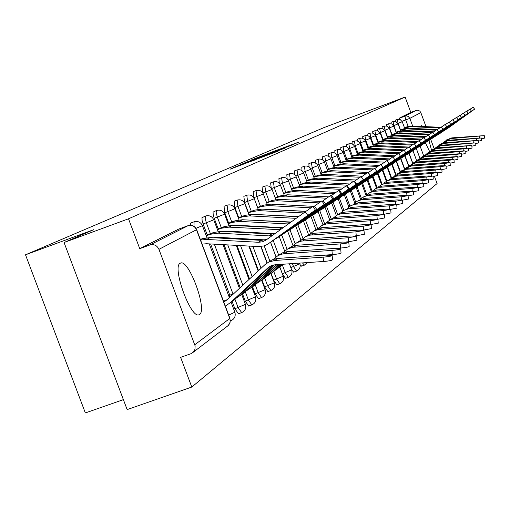 <?xml version="1.0" encoding="UTF-8"?>
<svg xmlns="http://www.w3.org/2000/svg" width="510" height="510" viewBox="0 0 510 510"><rect width="100%" height="100%" fill="white"/><g stroke="black" fill="none" stroke-linecap="round" stroke-linejoin="round"><path stroke-width="0.76" d="M235.728 166.738L229.991 169.244L278.371 151.011L235.728 166.738M422.509 126.493L421.356 125.658L420.979 126.423M425.397 142.8L429.662 151.597M180.259 263.217C171.602 266.424 190.759 319.132 198.989 314.753L199.506 314.491C207.666 310.284 188.961 259.195 180.661 263.039L180.259 263.217M300.065 264.652L301.639 266.118M291.714 269.93L293.709 272.098M279.901 267.195L282.355 273.768L285.447 278.326M271.154 273.468L273.66 280.181L276.841 284.809M262.032 280.009L264.594 286.869L267.865 291.58M252.507 286.843L255.127 293.843L258.5 298.643M242.55 293.977L245.233 301.142L248.708 306.019M232.139 301.442L234.887 308.767L238.476 313.739M271.384 152.229L250.85 160.153L291.255 145.254L298.936 142.048L271.384 152.229M194.788 344.741L229.761 318.514L196.49 229.742L158.941 249.339L195.113 345.876L194.967 349.337L193.207 352.257L190.759 353.781L180.623 357.351L191.792 387.045L127.143 409.594L64.056 242.518L93.63 229.717L25.5 254.802L323.888 127.627L405.125 97.053L128.507 218.796L139.74 248.663L149.863 244.972L188.133 225.649M64.056 242.518L128.507 218.796M244.156 163.155L237.22 166.139L285.345 147.97L244.233 163.359M243.34 163.378L292.255 144.961L243.34 163.378M191.792 387.045L437.095 183.549L434.412 176.288M123.382 399.636L85.348 412.947L25.5 254.802M431.549 150.214L428.948 140.518M405.125 97.053L410.792 112.385L416.912 110.23L418.538 110.389L419.934 111.244L420.833 112.627L426.009 126.652M430.695 139.326L434.112 148.582L440.117 145.968L475.065 142.908L441.207 145.21L435.808 147.32M158.941 249.339C157.01 245.393 153.982 243.933 149.863 244.972M228.786 295.507L228.34 294.831M206.193 235.199L205.823 234.747M276.05 256.881L270.6 242.282M267.438 233.822L267.24 233.287M264.951 227.16L264.798 226.746M257.569 207.385L253.929 197.65L256.83 196.592L256.033 190.593L253.145 191.652L253.929 197.65M267.214 262.918L261.075 246.496M258.723 240.204L258.474 239.534M256.116 233.217L255.912 232.681M253.623 226.555L253.47 226.14M248.344 212.415L244.621 202.464L247.579 201.386L246.789 195.247L243.844 196.324L244.621 202.464M258.525 270.631L249.345 246.081M246.91 239.56L246.655 238.89M244.296 232.579L244.099 232.044M241.81 225.93L241.657 225.516M238.718 217.655L234.912 207.487L237.928 206.384L237.156 200.105L234.147 201.201L234.912 207.487M249.556 278.964L237.003 245.406M234.568 238.89L234.313 238.221M231.954 231.916L231.757 231.381M228.671 223.131L224.776 212.727L227.855 211.605L227.09 205.173L224.024 206.295L224.776 212.727M240.191 287.666L224.1 244.698M221.665 238.189L221.416 237.52M218.172 228.85L214.187 218.21L217.33 217.062L216.17 212.594L216.578 210.464C220.243 209.534 222.908 210.77 224.566 214.174L217.33 217.062L221.315 227.709M229.78 295.15L210.605 243.958M207.187 234.836L203.101 223.941L206.32 222.768L205.141 218.191L205.587 216.004C209.336 215.048 212.058 216.316 213.754 219.797L206.32 222.768L210.4 233.669M400.49 129.929L398.068 123.388L397.271 119.455L395.282 120.181L395.275 121.437M396.302 132.211L393.847 125.575L393.044 121.578L391.03 122.323L391.023 123.643M391.999 134.564L389.506 127.825L388.697 123.771L386.65 124.523L386.656 125.913M387.562 136.98L385.031 130.146L384.221 126.021L382.149 126.786L382.156 128.252M383.004 139.472L380.428 132.53L379.618 128.341L377.515 129.119L377.527 130.662M378.299 142.035L375.685 134.991L374.869 130.732L372.74 131.516L372.753 133.148M373.454 144.674L370.802 137.522L369.979 133.199L367.818 133.99L367.837 135.717M368.456 147.403L365.759 140.135L364.937 135.736L362.744 136.546L362.776 138.369M363.305 150.214L360.564 142.825L359.741 138.357L357.51 139.173L357.548 141.104M357.988 153.115L355.202 145.605L354.373 141.06L352.11 141.888L352.161 143.941M352.493 156.111L349.662 148.48L348.834 143.852L346.532 144.693L346.596 146.874M346.819 159.203L343.938 151.445L343.109 146.733L340.776 147.588L340.852 149.908M340.954 162.403L338.022 154.511L337.193 149.71L334.821 150.584L334.911 153.051M334.892 165.712L331.908 157.679L331.073 152.796L328.663 153.682L328.772 156.315M328.612 169.135L325.578 160.962L324.742 155.983L322.288 156.882L322.428 159.7M322.116 172.686L319.018 164.36L318.189 159.286L315.696 160.197L315.856 163.219M315.384 176.358L312.228 167.879L311.4 162.703L308.862 163.633L309.054 166.885M308.403 180.164L305.184 171.526L304.362 166.247L301.78 167.197L302.009 170.703M301.161 184.116L297.885 175.312L297.056 169.926L294.429 170.895L294.716 174.688M293.645 188.222L290.298 179.246L289.476 173.744L286.798 174.726L287.149 178.863M285.829 192.487L282.419 183.326L281.603 177.716L278.874 178.71L279.308 183.243M277.714 196.917L274.227 187.572L273.417 181.834L270.638 182.854L271.186 187.884M269.261 201.526L265.704 191.989L264.9 186.124L262.063 187.164L262.816 192.895M216.527 210.483L213.065 212.109L213.212 214.888L214.187 218.21M205.53 216.023L201.979 217.687L202.113 220.543L203.101 223.941M194.017 221.824L190.797 222.998L190.306 225.254M410.792 112.385L399.4 118.11L399.406 119.295M139.74 248.663L178.678 229.098M239.171 165.348L278.109 150.915L239.171 165.348M255.083 158.871L265.876 154.912L255.083 158.871M332.533 259.698L332.545 259.8C331.698 260.489 328.708 261.05 323.57 261.477L323.181 257.155C328.319 256.728 331.309 256.179 332.157 255.497L325.807 255.127L276.892 258.5L271.977 259.89L268.317 262.28M223.488 301.18L227.275 299.663M225.344 306.134L233.484 300.479L270.695 265.94M230.233 302.812L267.858 267.884L271.186 265.716L275.062 264.779L323.57 261.477M223.82 302.073L227.243 299.695L265.022 264.594L268.789 262.038L274.667 260.483L323.181 257.155M305.222 211.828L312.859 206.486L315.39 210.024L307.766 215.379L305.222 211.828L265.997 240.076L262.42 241.816L258.455 242.275L206.671 239.451L200.577 240.057M202.1 244.124L206.563 243.735L258.334 246.579L263.695 245.967L266.558 244.819L271.53 241.683L315.39 210.024M200.334 239.413L202.266 238.712L210.088 237.558L261.522 240.357L267.061 239.311M268.528 243.614L307.766 215.379M341.043 252.896L341.056 252.992C340.24 253.648 337.333 254.184 332.322 254.598L331.94 250.384C336.951 249.964 339.864 249.435 340.674 248.784L334.445 248.446L286.633 251.768L282.502 252.833L278.281 255.433M228.977 296.533L231.68 295.57M228.614 295.564L233.599 293.785M235.435 298.669L244.175 292.81L274.31 264.856M241.077 295.035L273.443 265.002M283.566 258.022L332.322 254.598M273.315 259.335L278.122 255.523L283.037 253.827L331.94 250.384M349.165 246.4L349.171 246.489C348.394 247.114 345.557 247.63 340.667 248.038L340.297 243.92C345.187 243.512 348.024 242.996 348.808 242.384L342.688 242.065L295.94 245.342L291.911 246.375L287.799 248.899M239.337 288.131L239.91 287.927M245.979 291.14L254.388 285.492L276.847 264.658M251.424 287.615L276.12 264.709M336.166 248.351L340.667 248.038M283.069 252.616L287.672 248.969L292.485 247.312L340.297 243.92M313.21 206.983L321.842 200.927M275.311 238.96L281.399 235.339L324.309 204.376L316.895 209.584L314.415 206.116M206.219 235.792L210.375 234.281L218.076 233.147L268.693 235.875L272.365 235.486M206.021 235.263L213.684 232.471L221.34 231.342L271.62 234.045L274.718 233.797M278.536 237.182L316.895 209.584M213.48 237.743L217.968 237.335L265.436 239.91M323.181 200.666L330.403 195.61L332.82 198.983L325.603 204.051L323.181 200.666L322.173 201.393M284.975 232.77L290.815 229.29L332.82 198.983M217.458 229.691L221.429 228.244L228.958 227.128L280.385 229.717M217.266 229.181L224.591 226.516L232.076 225.407L282.75 228.008M288.086 231.043L325.603 204.051M224.872 231.534L228.85 231.228L274.858 233.695M356.923 240.197L348.642 241.772L348.279 237.743L356.573 236.264L350.568 235.977L304.827 239.196L300.9 240.204L296.884 242.664M256.052 283.949L264.148 278.492L279.244 264.492M261.318 280.525L278.549 264.543M346.245 241.938L348.642 241.772M292.377 246.196L296.801 242.709L301.506 241.083L348.279 237.743M364.338 234.268L356.26 235.786L355.91 231.84L364 230.412L358.096 230.15L313.331 233.325L308.894 234.568L305.579 236.691M265.691 277.064L273.481 271.798L281.533 264.339M270.772 273.742L280.87 264.384M355.005 235.875L356.26 235.786M301.276 240.057L305.522 236.723L310.131 235.129L355.91 231.84M371.439 228.595L363.553 230.055L363.216 226.191L371.108 224.814L365.307 224.572L321.466 227.702L317.73 228.658L313.899 230.979M274.909 270.478L283.719 264.193M279.824 267.253L283.082 264.231M363.075 230.087L363.553 230.055M309.793 234.192L313.873 230.992L318.387 229.436L363.216 226.191M331.551 195.464L338.583 190.536L340.948 193.838L333.922 198.772L331.551 195.464L330.722 196.057M294.2 226.854L299.816 223.501L340.948 193.838M228.187 223.858L231.986 222.475L239.356 221.385L288.373 223.96M228.008 223.374L235.008 220.824L242.339 219.733L290.7 222.283M297.202 225.184L333.922 198.772M235.786 225.605L239.247 225.388L283.152 227.721M338.889 190.963L346.411 185.691M303.023 221.2L308.429 217.968L348.719 188.91L341.872 193.723L339.552 190.485M238.451 218.28L242.084 216.96L249.301 215.883L296.176 218.344M238.278 217.815L244.978 215.373L252.157 214.308L298.414 216.731M305.93 219.574L341.872 193.723M246.26 219.944L291.082 222.009M347.208 185.729L353.895 181.037L356.158 184.199L349.478 188.898L347.208 185.729L346.698 186.093M311.463 215.787L316.672 212.676L356.158 184.199M248.268 212.944L251.755 211.675L258.825 210.624L303.66 212.951M248.102 212.498L254.528 210.158L261.553 209.113L305.809 211.408M314.275 214.213L349.478 188.898M256.351 214.531L298.669 216.546M353.972 181.146L354.533 181.177L361.067 176.594L363.279 179.686L356.764 184.269L354.546 181.165L354.176 181.433M319.553 210.598L324.564 207.595L363.279 179.686M257.677 207.831L261.018 206.614L267.948 205.581L310.909 207.793M257.518 207.404L263.676 205.16L270.561 204.134L314.058 206.371M322.275 209.074L356.764 184.269M266.131 209.349L305.943 211.312M361.577 176.798L367.946 172.329L370.113 175.357L363.751 179.832L361.335 176.97M327.305 205.632L332.144 202.731L370.113 175.357M266.698 202.929L269.905 201.756L276.694 200.742L318.922 202.903M266.545 202.521L272.455 200.366L279.206 199.353L320.962 201.482M329.944 204.147L363.751 179.832M275.865 204.402L314.083 206.352M368.201 172.686L374.55 168.236M334.745 200.857L339.418 198.058L376.673 171.201L370.458 175.574L368.328 172.603M275.349 198.224L278.434 197.096L285.096 196.101L326.623 198.205M275.202 197.829L280.882 195.757L287.506 194.769L328.561 196.847M337.301 199.416L370.458 175.574M374.805 168.574L380.887 164.303L382.972 167.21L376.896 171.487L374.793 168.581M341.891 196.273L346.405 193.564L382.972 167.21M283.662 193.704L286.626 192.621L293.161 191.639L334.012 193.698M283.522 193.328L288.985 191.333L295.481 190.357L335.867 192.391M344.371 194.871L376.896 171.487M381.123 164.634L386.982 160.523L389.022 163.378L383.086 167.56L382.889 167.286M348.757 191.875L353.118 189.248L389.022 163.378M291.656 189.357L294.506 188.317L300.919 187.355L341.12 189.363M291.516 189L296.769 187.081L303.15 186.118L342.892 188.101M351.167 190.504L383.086 167.56M387.211 160.848L392.847 156.895M355.368 187.635L359.582 185.092L390.749 162.696L394.848 159.687L389.041 163.78L388.849 163.519M299.338 185.181L302.086 184.174L308.384 183.224L347.954 185.194M299.211 184.83L304.266 182.982L310.526 182.038L349.656 183.976M357.701 186.303L389.041 163.78M393.063 157.195L398.488 153.389L400.452 156.136L394.593 159.898M361.724 183.555L365.81 181.095L400.452 156.136M306.74 181.152L309.385 180.189L315.569 179.252L353.73 181.139M306.612 180.82L311.489 179.042L317.634 178.111L356.165 180.005M363.993 182.261L394.765 160.146M398.699 153.689L403.926 150.023M367.85 179.628L371.803 177.238L401.874 155.633L405.858 152.713L400.12 156.404M313.867 177.276L316.417 176.345L322.492 175.427L360.047 177.27M313.746 176.957L318.444 175.236L324.487 174.324L362.431 176.179M370.062 178.36L400.286 156.64M404.13 150.303L409.167 146.772M373.753 175.835L377.591 173.521L407.139 152.286L411.06 149.417L405.444 153.038M320.739 173.54L323.2 172.641L329.167 171.736L366.161 173.54M320.618 173.228L325.15 171.57L331.092 170.672L367.736 172.456M368.048 172.469L368.481 172.488M375.902 174.605L405.609 153.261M409.364 147.046L414.222 143.635L416.083 146.23L410.582 149.787M379.453 172.182L416.083 146.23M327.363 169.938L329.74 169.065L335.606 168.179L372.058 169.938M327.254 169.632L331.627 168.039L337.467 167.152L373.556 168.893M381.544 170.984L410.741 150.004M414.413 143.897L419.099 140.607L420.935 143.163L415.542 146.65M384.948 168.657L420.935 143.163M333.763 166.458L336.058 165.616L341.827 164.736L377.757 166.464M333.655 166.164L337.881 164.622L343.619 163.748L379.191 165.457M386.988 167.484L415.695 146.861M419.284 140.862L423.816 137.687M390.258 165.253L421.859 142.947L425.614 140.193L420.336 143.622M339.94 163.092L342.159 162.282L347.833 161.415L383.259 163.111M339.839 162.811L343.918 161.319L349.567 160.459L384.636 162.135M392.247 164.105L420.476 143.82M423.995 137.929L428.375 134.857L430.14 137.324L424.964 140.696M395.39 161.957L430.14 137.324M345.907 159.847L348.056 159.056L353.64 158.208L388.569 159.866M345.812 159.573L349.758 158.125L355.317 157.284L389.901 158.922M397.328 160.841L425.098 140.887M428.547 135.099L432.78 132.128L434.52 134.557L429.439 137.866M400.356 158.776L434.52 134.557M351.683 156.704L353.761 155.939L359.257 155.104L393.714 156.736M351.588 156.442L355.413 155.04L360.876 154.205L394.995 155.818M402.243 157.679L429.573 138.051M432.945 132.358L437.038 129.483L438.753 131.873L433.768 135.124M405.157 155.697L438.753 131.873M357.268 153.663L364.688 152.101L398.055 153.669M357.178 153.408L360.876 152.056L366.256 151.234L399.916 152.815M406.993 154.626L433.895 135.303M437.204 129.706L441.169 126.926L442.852 129.272L437.956 132.472M409.804 152.713L442.852 129.272M362.68 150.718L369.948 149.194L402.862 150.73M362.584 150.475L366.174 149.162L371.471 148.353L404.685 149.902M411.595 151.668L438.084 132.645M378.242 223.15L370.611 224.559M317.947 228.576L321.88 225.503L326.298 223.979L370.209 220.785L377.916 219.447L372.217 219.23L329.269 222.309L325.616 223.246L321.874 225.509M384.763 217.936L377.693 219.262M325.762 223.189L329.549 220.243L333.884 218.745L376.915 215.596L384.444 214.302L378.841 214.104L336.747 217.145L333.183 218.05L329.517 220.256M391.023 212.931L384.381 214.194M333.259 218.025L336.912 215.188L341.164 213.722L383.354 210.617L390.711 209.368L385.203 209.189L343.931 212.179L340.444 213.072L336.861 215.22M397.035 208.125L390.711 209.323M340.457 213.065L343.989 210.337L348.151 208.896L389.532 205.836L396.729 204.625L391.31 204.465L351.416 207.36L343.912 210.381M402.811 203.503L396.729 204.657M347.374 208.303L350.784 205.677L354.877 204.255L395.473 201.246L402.511 200.067L397.182 199.92L358.039 202.776L350.689 205.728M408.37 199.053L402.524 200.162M354.029 203.719L357.325 201.189L361.341 199.792L401.185 196.822L408.076 195.687L402.83 195.553L364.408 198.364L357.21 201.252M413.718 194.775L408.089 195.84M360.43 199.308L364.153 196.592L368.163 195.413L406.687 192.57L413.438 191.46L408.268 191.346L370.54 194.119L363.49 196.943M418.876 190.651L413.451 191.671M366.601 195.062L369.693 192.703L373.562 191.358L411.984 188.47L418.595 187.393L413.514 187.291L376.456 190.026L369.546 192.786M423.848 186.673L418.621 187.654M372.542 190.976L376.055 188.426L379.918 187.285L417.091 184.524L423.574 183.472L418.563 183.383L382.156 186.08L375.379 188.783M428.642 182.835L423.6 183.785M378.273 187.03L381.684 184.563L385.483 183.441L422.019 180.712L428.375 179.692L423.44 179.616L387.657 182.274L381.008 184.92M433.27 179.131L428.4 180.043M383.807 183.217L387.128 180.833L390.858 179.724L426.774 177.034L433.009 176.046L428.145 175.976L392.968 178.602L386.446 181.19M437.739 175.555L433.041 176.434M389.149 179.545L396.601 176.084L431.371 173.483L437.484 172.514L432.69 172.456L398.093 175.051L391.693 177.588M442.062 172.099L437.516 172.947M394.313 175.995L401.606 172.616L435.808 170.047L441.807 169.11L437.089 169.059L403.053 171.621L396.767 174.108M446.237 168.753L441.845 169.575M399.298 172.558L406.451 169.269L440.098 166.732L445.989 165.814L441.335 165.775L407.847 168.3L401.676 170.742M450.279 165.52L446.033 166.311M404.13 169.237L411.136 166.024L444.248 163.519L450.037 162.626L445.447 162.594L412.488 165.087L406.425 167.478M408.803 166.024L415.675 162.881L448.271 160.414L453.957 159.541L454.2 162.409L450.081 163.149M453.957 159.541L449.431 159.515L416.982 161.976L411.022 164.328M457.986 159.356L454.002 160.095M413.323 162.913L420.068 159.84L452.16 157.399L457.75 156.551L421.336 158.961L415.478 161.268M461.658 156.417L457.795 157.131M417.709 159.898L424.326 156.895L455.934 154.485L461.429 153.65L425.557 156.041L419.794 158.31M421.961 156.972L428.457 154.039L459.586 151.655L464.992 150.839L465.222 153.586L461.48 154.256M464.992 150.839L429.649 153.21L423.976 155.435M468.671 150.801L465.043 151.47M426.079 154.141L432.461 151.266L463.131 148.914L468.448 148.117L433.615 150.463L428.037 152.649M441.322 127.143L445.166 124.446L446.824 126.76L442.017 129.903M414.305 149.825L446.824 126.76M367.914 147.868L375.048 146.376L407.528 147.887M367.825 147.632L371.299 146.357L376.52 145.56L408.72 147.058M416.058 148.805L442.132 130.069M445.313 124.657L449.036 122.043L450.668 124.319L445.95 127.417M418.665 147.027L450.668 124.319M372.988 145.108L379.988 143.641L412.048 145.127M372.906 144.878L376.272 143.641L381.416 142.857L413.196 144.324M420.374 146.026L446.065 127.576M449.183 122.247L452.791 119.716L454.397 121.96L449.763 125.007M422.892 144.311L454.397 121.96M377.91 142.43L384.776 140.996L416.434 142.456M377.827 142.207L381.097 141.009L386.159 140.231L417.537 141.678M424.562 143.335L449.871 125.16M452.937 119.914L456.437 117.459M426.991 141.684L453.46 122.668M382.678 139.829L389.423 138.427L420.686 139.861M382.602 139.619L385.77 138.452L390.762 137.687L421.751 139.102M428.629 140.722L453.562 122.814M430.077 151.393L436.343 148.576L471.807 145.471L472.031 148.136L468.505 148.767M471.807 145.471L437.472 147.798L431.976 149.946M456.571 117.651L459.969 115.266L461.531 117.44L457.043 120.392M430.969 139.128L461.531 117.44M387.313 137.311L393.93 135.934L424.811 137.349M387.237 137.101L390.316 135.972L395.231 135.214L425.844 136.61M432.569 138.191L457.151 120.538M475.282 145.516L471.858 146.141M460.103 115.451L463.399 113.137L464.935 115.285L460.53 118.192M434.832 136.648L464.935 115.285M391.808 134.863L398.31 133.518L428.33 134.882M391.731 134.659L394.721 133.563L399.572 132.817L429.815 134.187M428.394 134.882L428.814 134.901M436.394 135.73L460.626 118.333M437.727 146.128L443.783 143.431L478.227 140.409L478.444 142.998L475.122 143.59M478.227 140.409L444.841 142.698L439.518 144.77M463.533 113.322L466.733 111.072L468.25 113.188L463.909 116.05M438.587 134.238L468.25 113.188M396.174 132.485L402.562 131.166L432.206 132.504M396.098 132.288L399.005 131.223L403.792 130.483L433.678 131.835M440.117 133.339L464.011 116.184M441.392 143.61L447.34 140.964L481.3 137.987L481.517 140.537L478.284 141.117M481.3 137.987L448.373 140.25L443.133 142.296M466.86 111.25L469.971 109.064L471.463 111.148L467.198 113.966M442.234 131.899L471.463 111.148M400.414 130.177L406.693 128.883L435.986 130.203M400.344 129.986L403.168 128.947L407.892 128.22L436.962 129.527M437.076 129.534L437.421 129.546M443.725 131.019L467.294 114.1M444.95 141.168L450.802 138.567L484.29 135.634L484.5 138.146L481.363 138.707M484.29 135.634L451.809 137.879L446.645 139.887M470.092 109.236L473.121 107.113L474.593 109.165L470.392 111.945M445.778 129.629L474.593 109.165M404.538 127.933L410.709 126.658L439.658 127.959M404.468 127.742L407.216 126.735L411.876 126.015L440.595 127.302M447.238 128.762L470.481 112.073M233.937 167.79L233.816 167.465M254.592 160.159L254.471 159.84M304.425 265.123L302.455 262.911M296.546 271.084L293.543 266.602L292.421 263.6M290.821 267.578L299.689 263.842M288.341 277.293L285.256 272.735L282.489 265.327M282.355 273.768L291.548 269.898M279.792 283.764L276.624 279.123L273.781 271.524M273.66 280.181L283.216 276.222M270.88 290.509L267.616 285.791L264.696 277.988M264.594 286.869L274.374 282.801M261.573 297.547L258.207 292.746L255.21 284.727M255.127 293.843L265.143 289.667M251.851 304.903L248.383 300.02L245.297 291.777M245.233 301.142L255.497 296.845M241.683 312.598L238.106 307.626L234.925 299.14M234.887 308.767L245.412 304.349M231.036 320.656L230.335 320.599M419.902 158.221L416.351 148.614M408.153 126.435L405.75 119.946L404.927 116.076L416.115 110.421M402.058 121.303L409.836 118.365L412.673 126.053M420.125 146.204L423.619 155.658M420.833 112.627L409.836 118.365L408.223 116.407L406.183 115.846L399.4 118.11M412.788 163.174L409.103 153.217M397.896 123.452L402.256 121.756L400.242 119.576L397.271 119.455M408.816 166.011L405.029 155.786M393.612 125.664L398.1 123.917L396.06 121.705L393.044 121.578M404.653 168.753L400.866 158.527M389.206 127.94L393.828 126.142L391.75 123.898L388.697 123.771M400.388 171.609L396.582 161.332M384.667 130.28L389.43 128.431L387.319 126.148L384.221 126.021M396.009 174.586L392.152 164.169M379.995 132.689L384.897 130.789L382.761 128.475L379.618 128.341M391.514 177.697L387.587 167.101M375.175 135.175L380.231 133.212L378.063 130.866L374.869 130.732M386.867 180.865L382.882 170.123M370.215 137.738L375.424 135.717L373.224 133.333L371.854 132.957L369.979 133.199M382.079 184.142L378.025 173.209M365.09 140.377L370.464 138.293L369.418 136.686L368.233 135.87L366.837 135.494L364.937 135.736M377.158 187.572L373.008 176.377M359.805 143.106L365.351 140.951L364.618 139.683L363.082 138.497L361.666 138.108L359.741 138.357M372.102 191.167L367.825 179.641M354.348 145.917L360.073 143.699L359.333 142.405L357.765 141.2L356.331 140.811L354.373 141.06M366.862 194.82L362.533 183.166M348.706 148.824L354.622 146.529L353.526 144.846L352.282 143.992L350.823 143.597L348.834 143.852M361.386 198.435L357.045 186.743M342.879 151.833L348.993 149.462L347.884 147.747L346.615 146.88L344.62 146.453L343.109 146.733M355.744 202.215L351.352 190.389M336.849 154.938L343.179 152.484L342.044 150.743L340.756 149.863L339.252 149.449L337.193 149.71M349.93 206.187L345.461 194.17M330.614 158.151L337.161 155.614L336.37 154.237L334.7 152.949L333.17 152.528L331.073 152.796M343.938 210.356L339.373 198.084M324.156 161.479L330.933 158.852L329.766 157.054L328.434 156.136L326.336 155.69L324.742 155.983M337.697 214.576L333.049 202.081M317.462 164.928L324.487 162.206L323.671 160.777L321.944 159.445L319.808 158.986L318.189 159.286M331.251 219.019L326.489 206.212M310.526 168.504L317.813 165.68L316.978 164.226L315.218 162.868L313.044 162.403L311.4 162.703M324.609 223.705L319.706 210.534M303.329 172.208L310.89 169.275L310.042 167.803L308.25 166.413L306.038 165.941L304.362 166.247M317.743 228.652L312.726 215.182M295.857 176.052L303.705 173.011L302.844 171.507L301.015 170.098L298.764 169.613L297.056 169.926M310.52 233.516L305.445 219.906M288.099 180.049L296.253 176.887L295.373 175.357L293.511 173.923L291.809 173.457L289.476 173.744M302.978 238.489L297.865 224.757M280.028 184.199L288.507 180.916L287.2 178.908L285.715 177.888L283.375 177.391L281.603 177.716M295.175 243.742L289.986 229.825M271.632 188.522L280.455 185.105L279.544 183.511L277.612 182.019L275.84 181.534L273.417 181.834M287.092 249.301L281.775 235.065M279.11 227.913L278.957 227.498M262.892 193.016L272.085 189.459C270.593 186.399 268.196 185.283 264.9 186.124M278.677 255.102L273.213 240.471M270.797 234.007L270.6 233.465M268.311 227.339L268.152 226.924M260.463 206.333L256.83 196.592L263.364 193.998C261.84 190.867 259.399 189.733 256.033 190.593M269.879 261.075L264.18 245.814M262.146 240.376L261.898 239.719M259.539 233.401L259.341 232.866M257.053 226.74L256.9 226.325M251.296 211.338L247.579 201.386L254.273 198.721C252.724 195.528 250.225 194.374 246.789 195.247M261.063 268.273L252.845 246.273M250.404 239.751L250.155 239.082M247.79 232.764L247.592 232.235M245.304 226.115L245.151 225.701M241.734 216.559L237.928 206.384L244.8 203.649C243.213 200.392 240.663 199.206 237.156 200.105M252.15 276.554L240.573 245.603M238.138 239.082L237.889 238.419M235.524 232.107L235.327 231.572M231.75 222.009L227.855 211.605L234.906 208.794C233.28 205.466 230.679 204.255 227.09 205.173M242.837 285.205L227.753 244.902M225.312 238.387L225.063 237.724M233 294.002L214.334 244.162M194.017 226.332L194.074 221.805C197.912 220.83 200.698 222.124 202.432 225.681L195.999 228.301M234.849 312.209L228.703 315.091M224.553 214.149L228.805 225.516M234.893 208.775L239.037 219.855M272.079 189.446L275.833 199.512M317.806 165.667L321.102 174.528M324.487 162.193L327.72 170.888M330.933 158.846L334.101 167.369M370.464 138.286L373.25 145.809M178.576 229.137L188.024 225.688C191.868 224.712 194.692 226.064 196.49 229.742L196.446 229.634M193.207 352.257L228.276 325.514L230.163 322.173L229.921 318.348L230.188 321.198L229.742 323.302L228.639 325.125L227.065 326.438M188.107 225.656C192.034 224.655 194.89 225.981 196.669 229.634L229.895 318.278M223.667 301.665L225.261 300.549M267.858 267.884L270.504 266.035M274.667 260.483L277.618 258.436M202.266 238.712L200.443 239.706M261.522 240.357L258.455 242.275M210.088 237.558L206.671 239.451M284.529 253.655L287.347 251.698M293.938 247.14L296.635 245.272M213.684 232.471L210.375 234.281M271.62 234.045L268.693 235.875M221.34 231.342L218.076 233.147M224.591 226.516L221.429 228.244M281.252 228.027L278.46 229.774M232.076 225.407L228.958 227.128M302.927 240.918L305.503 239.133M311.527 234.97L313.988 233.261M319.751 229.27L322.11 227.638M235.008 220.824L231.986 222.475M290.464 222.277L287.787 223.947M242.339 219.733L239.356 221.385M244.978 215.373L242.084 216.96M252.157 214.308L249.301 215.883M254.528 210.158L251.755 211.675M261.553 209.113L258.825 210.624M263.676 205.16L261.018 206.614M270.561 204.134L267.948 205.581M272.455 200.366L269.905 201.756M279.206 199.353L276.694 200.742M280.882 195.757L278.434 197.096M287.506 194.769L285.096 196.101M288.985 191.333L286.626 192.621M295.481 190.357L293.161 191.639M296.769 187.081L294.506 188.317M303.15 186.118L300.919 187.355M304.266 182.982L302.086 184.174M310.526 182.038L308.384 183.224M311.489 179.042L309.385 180.189M317.634 178.111L315.569 179.252M318.444 175.236L316.417 176.345M324.487 174.324L322.492 175.427M325.15 171.57L323.2 172.641M331.092 170.672L329.167 171.736M331.627 168.039L329.74 169.065M337.467 167.152L335.606 168.179M337.881 164.622L336.058 165.616M343.619 163.748L341.827 164.736M343.918 161.319L342.159 162.282M349.567 160.459L347.833 161.415M349.758 158.125L348.056 159.056M355.317 157.284L353.64 158.208M355.413 155.04L353.761 155.939M360.876 154.205L359.257 155.104M360.876 152.056L359.282 152.923M366.256 151.234L364.688 152.101M366.174 149.162L364.631 150.004M371.471 148.353L369.948 149.194M370.54 224.547L370.209 220.785M327.637 223.82L329.9 222.252M377.234 219.179L376.915 215.596M335.191 218.586L337.365 217.081M383.654 214.034L383.354 210.617M342.446 213.562L344.531 212.122M389.818 209.1L389.532 205.836M349.414 208.743L351.416 207.36M395.747 204.363L395.473 201.246M356.114 204.108L358.039 202.776M401.447 199.812L401.185 196.822M362.553 199.646L364.408 198.364M406.935 195.432L406.687 192.57M368.755 195.355L370.54 194.119M412.22 191.218L411.984 188.47M374.735 191.218L376.456 190.026M417.32 187.164L417.091 184.524M380.498 187.234L382.156 186.08M422.235 183.249L422.019 180.712M386.051 183.383L387.657 182.274M426.985 179.475L426.774 177.034M391.419 179.673L392.968 178.602M431.568 175.835L431.371 173.483M396.601 176.084L398.093 175.051M435.999 172.316L435.808 170.047M401.606 172.616L403.053 171.621M440.283 168.918L440.098 166.732M406.451 169.269L407.847 168.3M444.427 165.629L444.248 163.519M411.136 166.024L412.488 165.087M448.443 162.454L448.271 160.414M415.675 162.881L416.982 161.976M452.325 159.375L452.16 157.399M420.068 159.84L421.336 158.961M456.093 156.391L455.934 154.485M424.326 156.895L425.557 156.041M459.746 153.504L459.586 151.655M428.457 154.039L429.649 153.21M463.284 150.699L463.131 148.914M432.461 151.266L433.615 150.463M371.299 146.357L369.807 147.18M376.52 145.56L375.048 146.376M376.272 143.641L374.825 144.438M381.416 142.857L379.988 143.641M381.097 141.009L379.689 141.78M386.159 140.231L384.776 140.996M385.77 138.452L384.406 139.198M390.762 137.687L389.423 138.427M466.72 147.983L466.573 146.249M436.343 148.576L437.472 147.798M390.316 135.972L388.99 136.699M395.231 135.214L393.93 135.934M470.054 145.35L469.914 143.667M440.117 145.968L441.207 145.21M394.721 133.563L393.433 134.264M399.572 132.817L398.31 133.518M473.299 142.787L473.159 141.162M443.783 143.431L444.841 142.698M399.005 131.223L397.755 131.905M403.792 130.483L402.562 131.166M476.442 140.301L476.314 138.72M447.34 140.964L448.373 140.25M403.168 128.947L401.956 129.61M407.892 128.22L406.693 128.883M479.502 137.885L479.375 136.349M450.802 138.567L451.809 137.879M407.216 126.735L406.036 127.379M411.876 126.015L410.709 126.658M301.563 266.163L304.342 265.168L307.345 262.58M293.626 272.142L296.463 271.129C299.58 269.65 300.709 267.234 299.848 263.893L299.555 263.109M285.358 278.371L288.252 277.338C291.44 275.827 292.587 273.366 291.707 269.949L289.412 263.804M276.751 284.86L279.703 283.809C282.954 282.266 284.127 279.754 283.228 276.261L279.856 267.227M267.769 291.631L270.784 290.56C274.106 288.985 275.304 286.416 274.386 282.846L270.944 273.621M258.391 298.694L261.471 297.604C264.868 295.991 266.099 293.365 265.162 289.718L261.636 280.296M248.599 306.076L251.742 304.961C255.217 303.316 256.473 300.632 255.516 296.903L251.915 287.264M238.355 313.797L241.568 312.662C245.125 310.979 246.413 308.225 245.431 304.413L241.746 294.557M230.329 320.93L230.915 320.72C234.555 318.999 235.875 316.181 234.874 312.273L231.094 302.194M202.432 225.681L206.913 237.641M209.253 243.888L229.404 297.681M213.754 219.797L218.108 231.438M220.365 237.469L220.62 238.132M223.055 244.641L239.426 288.373M230.985 231.342L231.189 231.871M233.548 238.183L233.797 238.852M236.238 245.367L249.001 279.48M241.141 225.49L241.3 225.898M243.582 232.018L243.786 232.554M246.145 238.865L246.394 239.534M248.835 246.056L258.149 270.976M244.8 203.649L248.829 214.436M253.196 226.128L253.349 226.542M255.637 232.662L255.835 233.197M258.2 239.522L258.449 240.191M260.814 246.521L266.998 263.058M254.273 198.721L258.207 209.253M264.741 226.746L264.894 227.154M267.183 233.287L267.38 233.822M270.555 242.314L276.006 256.912M263.364 193.998L267.202 204.28M275.802 227.333L275.961 227.747M279.295 236.691L284.682 251.118M287.697 231.317L293.02 245.597M280.455 185.105L284.121 194.935M295.743 226.108L300.989 240.172M288.507 180.916L292.09 190.536M303.45 221.015L308.556 234.727M296.253 176.887L299.759 186.303M310.89 216.195L315.875 229.576M303.705 173.011L307.141 182.229M318.087 211.65L322.945 224.687M310.89 169.275L314.249 178.309M325.023 207.27L329.779 220.046M331.698 203.018L336.345 215.52M338.124 198.887L342.688 211.153M344.333 194.903L348.827 206.996M337.161 155.614L340.266 163.971M350.325 191.059L354.775 203.031M343.179 152.484L346.226 160.688M356.101 187.285L360.532 199.219M348.993 149.462L351.983 157.513M361.666 183.6L366.021 195.324M354.622 146.529L357.561 154.447M367.104 180.164L371.331 191.569M360.073 143.699L362.954 151.476M372.364 176.836L376.495 187.973M365.351 140.951L368.182 148.595M377.457 173.61L381.505 184.537M382.379 170.442L386.376 181.228M375.424 135.717L378.159 143.106M387.154 167.376L391.074 177.971M380.231 133.212L382.927 140.486M391.788 164.418L395.652 174.841M384.897 130.789L387.549 137.942M396.276 161.511L400.101 171.838M389.43 128.431L392.037 135.475M400.611 158.655L404.43 168.957M393.828 126.142L396.391 133.078M404.844 155.92L408.618 166.107M398.1 123.917L400.63 130.751M408.975 153.306L412.654 163.245M402.256 121.756L404.749 128.488M412.985 150.769L416.587 160.491M178.653 229.105L188.043 225.675M332.545 259.8L332.157 255.497M341.056 252.992L340.674 248.784M349.171 246.489L348.808 242.384M321.835 200.921L324.309 204.376M356.93 240.28L356.573 236.264M364.344 234.345L364 230.412M371.446 228.658L371.108 224.814M346.405 185.685L348.719 188.91M374.544 168.236L376.673 171.201M392.84 156.889L394.848 159.687M403.92 150.016L405.858 152.713M409.167 146.765L411.06 149.417M423.816 137.681L425.614 140.193M378.248 223.214L377.916 219.447M384.769 217.993L384.444 214.302M391.023 212.982L390.711 209.368M397.035 208.176L396.729 204.625M402.817 203.547L402.511 200.067M408.376 199.098L408.076 195.687M413.725 194.814L413.438 191.46M418.882 190.683L418.595 187.393M423.848 186.705L423.574 183.472M428.642 182.867L428.375 179.692M433.27 179.163L433.009 176.046M437.746 175.587L437.484 172.514M442.062 172.125L441.807 169.11M446.244 168.778L445.989 165.814M450.285 165.546L450.037 162.626M457.986 159.375L457.75 156.551M461.658 156.436L461.429 153.65M468.677 150.82L468.448 148.117M456.431 117.459L458.018 119.665M475.282 145.528L475.065 142.908"/></g></svg>
